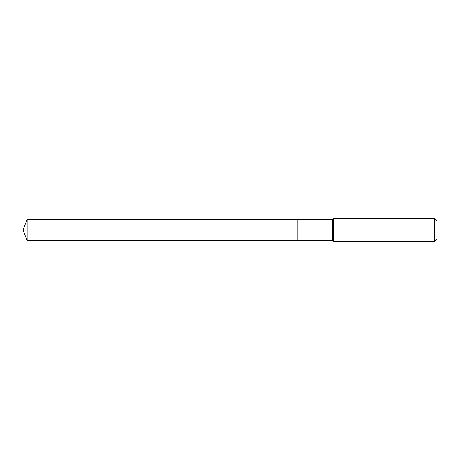 <?xml version="1.0" encoding="UTF-8"?>
<svg xmlns="http://www.w3.org/2000/svg" width="460" height="460" viewBox="0 0 460 460"><rect width="100%" height="100%" fill="white"/><g stroke="black" fill="none" stroke-linecap="round" stroke-linejoin="round"><path stroke-width="0.69" d="M27.134 219.512L27.134 240.488L297.775 240.488L297.775 219.512L27.134 219.512L23 230L27.134 240.488M297.775 219.546L297.81 240.488L332.396 240.488L333.253 241.345L434.729 241.345L434.729 218.655L333.253 218.655L333.253 241.345M434.729 218.655L437 220.927L437 239.073L434.729 241.345M297.81 219.512L332.396 219.512L332.396 240.488M332.396 219.512L333.253 218.655"/></g></svg>
